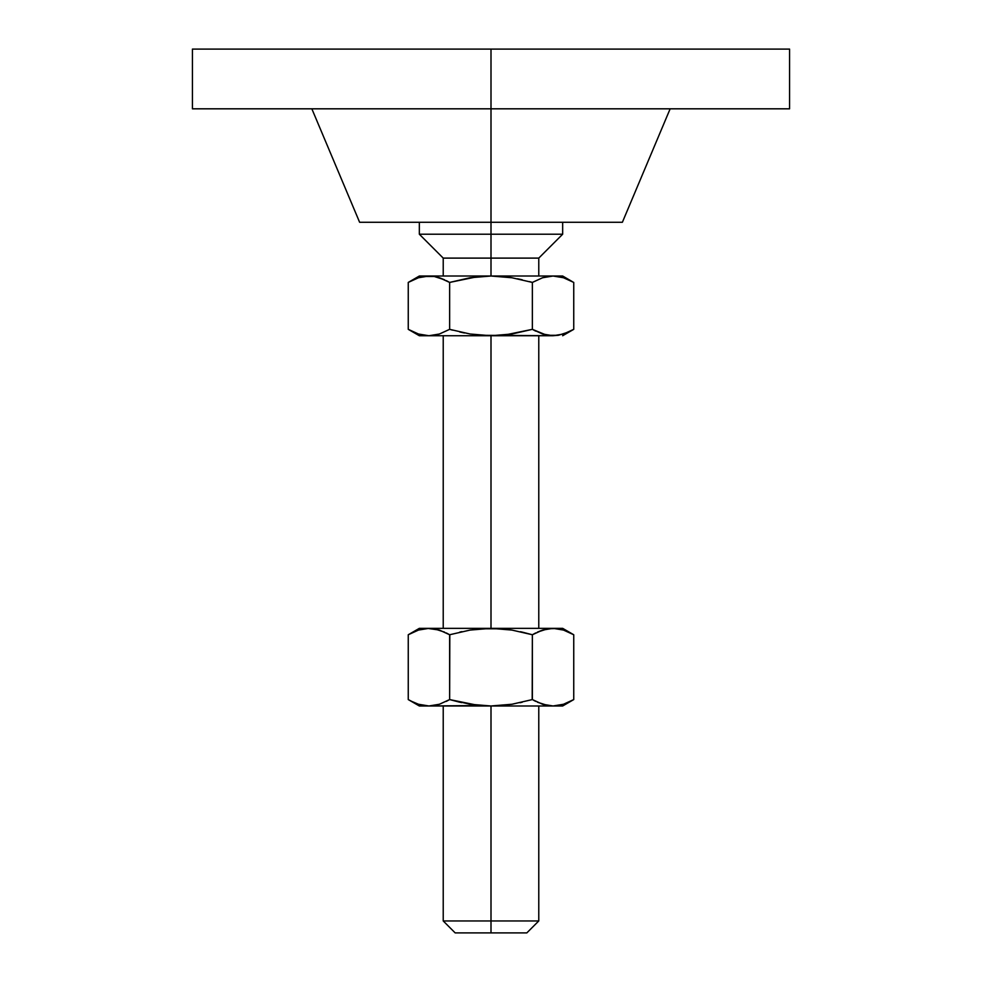 <?xml version="1.0" encoding="UTF-8"?>
<svg xmlns="http://www.w3.org/2000/svg" width="982" height="982" viewBox="0 0 982 982"><rect width="100%" height="100%" fill="white"/><g stroke="black" fill="none" stroke-linecap="round" stroke-linejoin="round"><path stroke-width="1.47" d="M562.661 705.984L573.746 699.577L573.746 634.753L568.652 632.089L573.746 634.753L573.746 699.577L563.508 704.254L553.062 705.984L562.661 705.984L491 705.984L491 920.956L538.774 920.956L491 920.956L491 932.9L526.831 932.9L491 932.9L491 920.956L443.226 920.956L491 920.956L491 705.984L419.339 705.984L428.938 705.984L418.492 704.254M192.423 49.1L491 49.1L192.423 49.1L192.423 108.818L491 108.818L491 49.1L789.577 49.1L491 49.1L491 234.219L562.661 234.219L491 234.219L491 276.016L511.966 277.759L532.367 282.423L532.367 329.338L511.941 334.003L491 335.734L491 628.345L491 335.734L470.034 334.003L449.633 329.338L449.633 282.423L470.059 277.759L491 276.016L419.339 276.016L434.191 276.47L439.396 277.746L449.633 282.423L476.884 276.814M572.199 281.552L562.661 276.016L491 276.016L491 258.106L538.774 258.106L443.226 258.106L491 258.106L491 222.276L622.379 222.276L491 222.276L491 108.818L789.577 108.818L192.423 108.818M359.621 222.276L491 222.276L359.621 222.276L311.846 108.818M419.339 222.276L419.339 234.219L491 234.219L419.339 234.219L443.226 258.106L443.226 276.016M553.332 276.028L558.034 276.421M562.661 276.016L553.062 276.016L563.508 277.746L573.746 282.423L573.746 329.338L563.521 334.015L553.062 335.734L542.604 334.015L532.367 329.338L532.367 282.423L542.592 277.746L553.062 276.016L428.938 276.016L423.684 276.47L434.191 276.47L444.527 279.772L439.408 277.746L449.633 282.423L446.344 280.643M419.339 276.016L408.254 282.423L408.254 329.338L408.254 282.423L418.479 277.746L423.475 276.494M418.492 277.746L428.938 276.016M435.873 276.789L434.191 276.47M449.633 282.423L470.034 277.759L449.633 282.423L449.633 329.338L439.408 334.015L428.938 335.734L439.396 334.015L428.938 335.734L423.684 335.292L418.492 334.015L408.254 329.338L419.339 335.734L492.166 335.734M511.941 277.759L491 276.016L511.966 277.759L532.367 282.423L542.592 277.746L553.062 276.016M511.929 277.746L509.314 277.354M522.215 279.772L517.563 278.778M532.219 282.374L529.433 281.601M480.456 276.47L489.834 276.028M558.316 276.47L563.508 277.746M505.116 334.948L532.367 329.338L511.966 334.003L532.367 329.338L546.127 334.972M552.78 335.734L558.316 335.292L547.809 335.292M562.661 335.734L573.746 329.338L568.664 331.99L573.746 329.338L573.746 282.423M501.544 276.47L491 276.016M472.686 334.408L491 335.734L470.034 334.003L449.633 329.338L439.408 334.015L434.191 335.292L428.938 335.734L418.492 334.015M413.336 279.772L418.479 277.746M409.825 330.21L408.254 329.338M480.456 335.292L553.062 335.734L419.339 335.734M459.785 331.977L464.437 332.984M449.781 329.375L452.567 330.161M535.656 331.118L532.367 329.338M568.664 331.99L558.525 335.255M501.544 335.292L491 335.734M520.472 631.708L532.367 634.753L542.592 630.076L537.461 632.101L547.809 628.787L562.661 628.345L419.339 628.345L408.254 634.753L418.492 630.076L428.938 628.345L439.408 630.076L449.633 634.753L470.022 630.088L491 628.345L511.929 630.076L532.367 634.753L542.604 630.076L553.062 628.345L419.339 628.345M411.041 633.218L409.875 633.832M418.492 630.076L428.938 628.345L439.408 630.076L427.563 628.382M434.204 628.787L428.938 628.345M446.307 632.948L449.633 634.753L470.022 630.088L491 628.345L480.431 628.799L501.532 628.787L511.929 630.076L532.367 634.753L532.367 699.577L511.978 704.241L491 705.984L553.062 705.984L542.592 704.254L553.062 705.984L563.508 704.254M461.601 631.696L459.785 632.101M449.805 634.691L449.633 699.577L459.785 702.228M474.588 629.413L472.637 629.683M504.429 629.069L501.581 628.799M532.195 699.626L532.367 634.753L535.706 632.948M547.796 628.787L546.127 629.118M553.062 628.345L563.521 630.076L573.746 634.753L562.661 628.345M455.169 932.9L491 932.9L455.169 932.9L443.226 920.956L443.226 705.984M570.959 701.099L572.138 700.473M568.652 702.228L573.746 699.577M547.796 705.53L542.592 704.254L532.367 699.577L511.978 704.241L491 705.984L470.071 704.254L449.633 699.577L446.294 701.381M535.693 701.381L533.533 700.227M520.399 702.633L522.228 702.216M509.363 704.646L507.412 704.904M477.559 705.26L449.633 699.577L449.633 634.753L448.467 634.09M461.528 702.621L449.633 699.577L439.408 704.254L428.938 705.984L480.468 705.53M434.204 705.53L435.873 705.211M449.633 699.577L439.408 704.254L428.938 705.984L418.479 704.254L411.041 701.099M434.191 628.787L444.539 632.101M413.336 702.228L408.254 699.577L408.254 634.753L413.348 632.089M408.254 634.753L408.254 699.577L419.339 705.984M423.684 705.53L428.938 705.984M461.921 631.622L459.797 632.101M520.079 702.707L522.203 702.228M532.367 634.753L522.24 632.113M537.461 702.228L547.809 705.53M558.316 628.787L563.521 630.076M538.774 705.984L538.774 920.956L526.831 932.9M538.774 335.734L538.774 628.345M562.661 222.276L562.661 234.219L538.774 258.106L538.774 276.016M670.154 108.818L622.379 222.276M789.577 49.1L789.577 108.818M443.226 335.734L443.226 628.345"/></g></svg>
